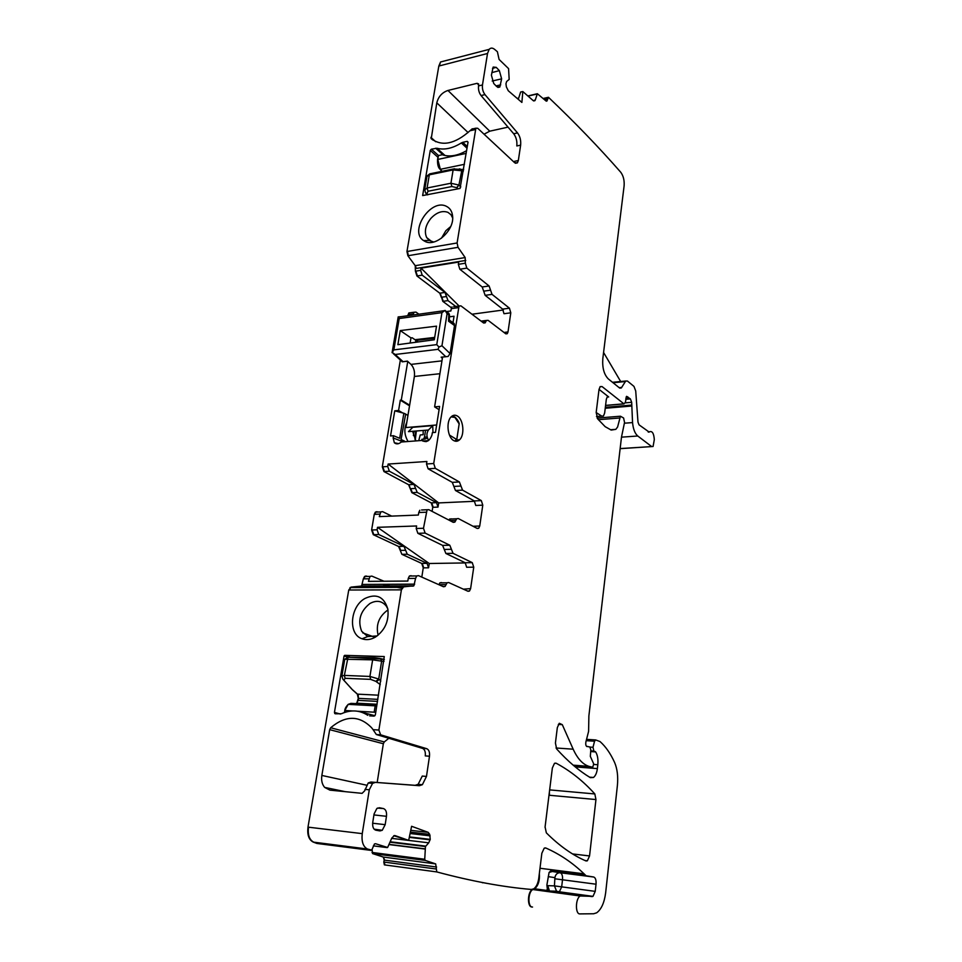 <?xml version="1.0" encoding="UTF-8"?>
<svg xmlns="http://www.w3.org/2000/svg" width="962" height="962" viewBox="0 0 962 962"><rect width="100%" height="100%" fill="white"/><g stroke="black" fill="none" stroke-linecap="round" stroke-linejoin="round"><path stroke-width="1.44" d="M603.571 352.465L620.67 381.517M620.141 448.581L653.078 446.488L654.316 439.61C653.847 433.369 652.236 430.76 649.506 431.77L648.448 432.142M619.756 388.119L621.308 387.975L619.552 387.975L608.297 378.908C604.016 374.507 602.188 367.761 602.813 358.67L624.11 185.882C624.506 180.363 623.376 175.818 620.743 172.246C599.049 147.451 574.951 122.463 548.448 97.282L546.957 101.022L546.031 100.986L537.349 93.723L535.341 99.832L533.405 100.782M373.076 729.665L371.621 727.753C359.271 715.199 345.623 715.199 330.663 727.753L329.677 729.653L321.849 775.444C321.128 780.338 322.054 784.319 324.651 787.397L329.918 790.139L362.097 793.349L364.718 790.764L368.218 782.96L370.887 782.034L419.372 785.701L422.378 784.691L426.479 776.43L429.485 756.228C429.858 752.272 428.968 749.759 426.803 748.713L380.651 734.824L376.346 734.523L373.076 729.665L378.884 730.062L401.394 589.85L403.631 586.856L413.888 585.786L415.572 578.39L416.726 575.949L418.446 575.613L443.506 586.76L445.069 586.459L447.089 582.804L448.641 582.515L468.061 591.293L469.504 591.029L470.622 588.612L463.419 589.189M375.216 782.431L372.559 783.369L369.288 789.79L364.947 789.369M308.513 827.188C307.599 834.872 309.343 839.862 313.768 842.171L313.251 842.099C308.826 839.802 307.082 834.8 307.984 827.128L362.253 833.633L369.288 789.79M362.253 833.633C361.375 841.546 363.095 846.668 367.424 849.013L371.729 850.095L374.458 843.963L375.553 843.722L387.614 847.486L391.823 838.034L394.396 835.545M409.391 836.904L430.23 839.381L429.713 834.355L428.198 832.346L411.604 826.286L408.67 840.379L395.117 835.629M430.23 839.381L428.727 842.832L425.457 846.548L424.735 859.246L425.24 860.401L435.69 863.9L436.772 871.921C471.152 881.156 502.681 887 531.337 889.453L533.79 888.804C536.363 886.892 538.011 883.381 538.756 878.294L541.846 853.258L544.191 848.207L545.791 847.991C559.776 854.148 572.534 862.758 584.078 873.833L586.074 875.769L593.698 877.019C595.526 877.729 596.296 880.134 596.031 884.21L595.225 891.365L592.989 896.368L580.182 895.995C575.36 898.544 575.144 914.441 579.942 913.9L593.662 913.756L596.668 912.806C601.346 909.379 604.352 902.681 605.663 892.736L617.376 785.665C618.253 776.587 617.327 768.842 614.586 762.433C610.521 753.499 605.663 746.536 599.999 741.534L595.718 739.958L594.552 741.221L593.013 747.282L593.855 751.082L595.634 751.911C597.594 755.086 598.316 759.367 597.811 764.754L597.378 768.614C596.801 772.931 595.502 775.877 593.47 777.476L590.331 777.657C578.98 770.815 567.748 761.243 556.649 748.953L555.423 743.037L557.323 727.645L559.283 723.28L562.289 724.651L573.172 749.194C577.501 758.669 582.768 764.393 589.009 766.377L592.748 767.255L593.71 763.888L590.331 756.372L590.812 749.855L589.814 746.957L587.469 746.548C586.002 746.488 585.473 744.961 585.882 741.967L588.6 731.361L588.876 715.944L621.488 437.109L624.542 422.438L623.604 418.001L620.43 416.221L617.592 427.02L615.812 429.353L611.207 430.074L605.17 426.671L597.727 418.951L596.175 412.494L599.013 389.49L600.18 386.604L602.056 386.568L623.917 403.824L625.336 402.477L626.563 396.344L630.387 398.905L631.673 402.308L632.551 422.583C633.176 429.04 634.908 433.513 637.77 436.002L651.599 446.512M621.308 387.975L625.721 381.024L627.44 381.036L633.982 386.411L635.714 390.957L637.998 422.15L639.045 424.831L649.194 432.094M444.949 60.846L489.165 49.363C490.68 47.691 492.484 47.691 494.576 49.351L497.39 51.72L499.086 59.44L508.573 68.615L509.175 79.425L506.637 81.505L505.964 83.718L506.361 86.869L508.285 90.765L521.885 102.429L522.835 91.57L533.201 100.613L534.908 100.661L535.341 99.832M489.165 49.363L487.518 53.487L482.467 84.957C482.094 88.636 482.936 91.859 484.98 94.625L517.52 132.912C520.045 136.339 521.079 140.416 520.634 145.154L518.338 160.534L517.4 162.867L514.67 162.734L477.717 128.283L475.865 128.199L457.094 242.977L458.02 247.318L465.163 257.563L465.343 263.215L466.835 268.121L489.093 285.979L492.039 294.36L509.439 308.189L502.633 309.115L503.992 313.72L510.798 312.818L509.439 308.189M510.798 312.818L508.008 331.95L503.992 332.455M453.667 306.698L460.894 305.844L483.501 322.931L485.185 322.847L486.447 320.43L488.131 320.358L505.699 333.754L507.275 333.694L508.008 331.95M444.985 292.424L440.259 293.121L442.809 301.359L448.003 300.613L444.985 292.424L422.186 275.156L420.671 270.358L421.043 268.133L459.042 305.94L433.718 463.504L435.317 468.362L459.391 481.962L462.554 490.127L481.313 500.601L474.302 500.925L475.769 505.459L482.78 505.158L481.313 500.601M482.78 505.158L479.737 526.034L473.003 526.262M421.572 509.98L428.824 509.68L453.27 522.354L454.882 522.089L456.685 518.771L458.285 518.518L477.248 528.487L478.727 528.258L479.737 526.034M427.056 509.968L423.484 528.27L425.132 533.092L417.857 533.321L416.209 528.511L416.618 525.973L377.501 527.32L429.256 563.504L465.464 562.926M472.258 562.638L465.175 562.746L466.666 567.267L473.749 567.171L472.258 562.638L453.042 553.318L449.795 545.238L425.132 533.092M473.749 567.171L470.622 588.612M378.884 730.062L380.651 734.824M457.383 416.041C455.194 414.73 453.162 414.971 451.262 416.738C445.911 421.404 447.486 437.325 453.607 440.512C455.735 441.726 457.72 441.486 459.559 439.79C464.911 435.173 463.468 419.432 457.383 416.041M552.356 767.989L545.081 826.935L546.344 832.864C559.439 845.887 572.667 855.254 586.026 860.966L587.361 860.81L589.55 855.939L595.947 799.554L594.829 793.939C583.249 781.096 570.37 770.851 556.168 763.227L554.437 763.407L552.356 767.989M496.825 86.688L493.722 83.478L491.402 75.192L493.181 67.051L496.26 67.376L499.35 70.623L501.635 78.848L499.819 87.025L496.825 86.688M383.477 808.573L379.353 807.755L376.839 808.501L374.086 813.948L372.751 822.402C372.33 826.719 373.352 829.328 375.817 830.194L379.966 830.915L382.251 830.29L385.173 824.662L386.471 816.317C386.88 812.06 385.882 809.487 383.477 808.573L377.489 808.08M429.256 563.504L428.583 567.796L423.256 567.869L421.729 563.443L401.9 554.34L398.581 546.464L373.292 534.692L371.621 530.002L374.266 514.345L375.336 512.145L376.635 511.7M474.759 501.286L438.672 502.922L438.023 507.094L432.732 507.323L432.106 511.375M432.732 507.323L431.241 502.885L411.868 492.676L408.622 484.716L383.946 471.56L382.299 466.835L400.36 360.053M407.864 315.728L408.814 312.963L410.497 312.734M442.809 301.359L451.479 307.828M441.305 297.282L439.79 293.194L416.919 275.986L415.404 271.2L415.235 265.692L407.9 255.748L406.95 251.515L438.828 66.041L440.536 61.989L444.492 60.967M532.539 889.369L532.371 889.465C527.368 891.918 527.104 907.455 532.082 906.974M533.261 889.104L534.138 888.72C537.289 886.327 538.936 881.998 539.069 875.733M487.037 883.393L482.984 882.647M436.195 868.999L383.802 862.036L384.379 864.874L436.772 871.921M383.802 862.036L384.211 860.1L383.297 857.058L372.559 853.571L372.114 849.723M313.251 842.099L316.931 843.458L371.019 850.384M307.984 827.128L348.749 590.007L351.058 587.097L361.604 586.05L363.347 578.847L364.538 576.466L365.921 576.022M423.256 567.869L421.813 577.104M545.045 827.296L549.037 794.889M426.479 776.43L422.27 776.069L418.145 784.307L415.151 785.317L370.887 782.034M367.821 715.331C359.692 710.064 350.889 709.535 341.414 713.744L335.245 713.78L334.439 712.397L344.059 655.988L344.673 655.35L384.259 656.553L375.36 714.838L374.074 716.125L369.636 715.86M364.923 598.484C376.431 593.109 384.091 596.68 387.866 609.199C389.081 621.031 384.932 630.338 375.408 637.097C370.791 639.742 366.33 640.307 362.049 638.78C347.883 634.307 350.024 606.637 364.923 598.484M408.67 840.379L393.771 835.713M424.735 859.246L372.041 852.452M372.547 852.512L372.559 853.571M548.869 890.547L546.885 885.004L549.074 872.498L551.082 870.562L584.884 874.843M546.885 885.004L547.534 890.836L581.457 895.454M599.025 389.382L608.693 396.945L607.25 396.957L606.325 399.266L604.653 413.059L603.451 416.005L601.779 416.137L596.163 412.554M522.835 91.57L520.634 92.027L518.277 99.339M468.085 132.552L436.796 102.838L431.241 138.72C441.979 146.729 454.894 144.072 469.973 130.76L472.306 128.776M436.796 102.838C438.395 96.597 442.123 92.472 447.955 90.464L489.754 131.181L508.044 127.14M478.691 84.957L477.08 83.321L447.955 90.464M477.08 83.321L478.595 83.91L478.547 85.907C478.174 89.586 479.016 92.797 481.06 95.551L513.684 133.742L517.52 132.912M467.051 148.256L461.339 142.941C452.513 148.413 444.396 150.18 436.988 148.256L431.385 149.17L438.504 155.543M461.339 142.941L462.782 142.316L467.316 146.549M468.037 142.123L467.207 141.354L462.782 142.316M467.207 141.354L468.025 142.184L460.064 188.444L422.643 195.575L430.267 150.409L431.385 149.17M446.284 206.265C449.927 208.008 452.032 211.219 452.585 215.897C454.701 230.026 435.618 247.487 424.951 241.366L423.581 240.572C408.79 231.493 430.784 198.208 446.284 206.265M520.634 145.154L516.81 145.959C517.255 141.234 516.209 137.169 513.684 133.742M484.066 134.199L489.754 131.181M514.261 162.35L514.502 161.315L518.338 160.534M465.343 263.215L458.345 264.334L458.706 262.073L421.043 268.133M458.345 264.334L459.836 269.228L466.835 268.121M492.039 294.36L485.161 295.346L482.202 286.989L459.836 269.228M485.161 295.346L502.633 309.115M503.342 309.992L471.981 314.225M452.02 306.926L451.274 308.646L458.321 307.66M411.868 492.676L417.207 492.4L413.973 484.427L389.357 471.224L387.722 466.486L388.131 464.057L426.9 461.495L426.503 463.973L428.114 468.807L435.317 468.362M446.464 311.568L450.901 310.954L451.274 308.646M413.167 314.995L413.347 313.913L408.044 314.658M442.364 358.321L441.161 357.179L448.088 356.481L450.072 353.559L454.509 325.553L454.208 323.581L453.03 322.631L454.04 316.221L449.434 316.847M442.556 357.13L434.608 406.878L439.081 409.692M426.154 441.642L422.162 440.56C426.503 442.893 429.786 440.993 431.998 434.884L432.359 432.611L435.485 432.359L439.598 406.421L434.608 406.878M422.053 440.44L401.262 442.027C398.665 444.203 396.356 444.444 394.348 442.748L393.145 437.938L393.518 435.714L390.524 435.954L394.757 410.834L402.621 412.914L398.581 410.485L394.757 410.834M407.756 361.435L401.286 400.06L400.312 400.156L398.581 410.485M462.554 490.127L455.459 490.488L452.284 482.359L428.114 468.807M455.459 490.488L474.302 500.925M448.857 520.057L451.154 518.795M419.793 510.269L418.759 512.518L426.022 512.217M403.98 546.332L399.074 546.452L400.733 550.396L405.627 550.288L403.98 546.332L378.763 534.523L377.08 529.822L377.501 527.32M391.69 516.113L382.587 511.628L380.784 511.916L379.305 516.606L418.362 515.043L418.759 512.518M451.418 549.278L444.252 549.446L442.616 545.406L417.857 533.321M444.252 549.446L445.875 553.463L453.042 553.318M465.175 562.746L445.875 553.463M441.45 582.551L439.887 582.852L438.864 584.704M411.123 575.685L409.403 576.022L408.237 578.463L415.572 578.39M368.855 578.799L363.852 578.847L365.043 576.466L370.033 576.406L368.422 581.361L407.828 581.06L408.237 578.463M429.485 756.228L425.288 755.904C425.661 751.947 424.759 749.446 422.595 748.4L376.346 734.523M329.677 729.653L383.345 743.746L384.283 741.93L388.84 738.275M383.345 743.746L377.176 782.491M370.033 576.406L371.801 576.082L383.97 581.24M395.635 586.183L394.913 585.882M448.003 300.613L455.711 306.409M418.915 314.201L416.005 312.121L414.117 312.229L413.347 313.913M417.207 492.4L436.532 502.645L431.241 502.885M428.583 567.796L427.056 563.359L407.287 554.232L405.627 550.288M374.158 712.193L375.372 704.701M377.14 635.942L367.664 636.555L361.64 631.216C357.539 620.394 360.317 611.147 369.961 603.475C376.443 599.987 381.842 600.805 386.171 605.94L387.782 608.79M452.669 218.025L450.962 214.694L447.919 212.337C442.255 210.353 436.568 212.374 430.856 218.41C425.469 225.24 424.074 231.626 426.683 237.566L429.292 240.476L433.706 242.003M438.672 502.922L388.131 464.057M438.023 507.094L436.532 502.645M415.5 342.304L415.8 340.536M401.286 400.06L409.632 405.194M400.312 400.156L409.535 405.82M402.621 412.914L403.848 413.251L399.675 438.311L393.518 435.714M401.719 441.678L401.082 439.502L405.675 414.081L401.082 439.502M401.851 588.347L394.949 586.904M391.63 586.207L382.623 584.331M376.382 704.761L376.19 705.892M387.337 610.365C378.824 616.726 375.745 624.999 378.114 635.197M441.438 238.239L445.827 230.736L450.685 226.551M403.848 413.251L405.327 413.913M407.936 415.452L405.675 414.081M402.164 441.45L393.145 437.938M401.924 441.125L401.431 439.67L404.641 441.185M423.172 430.447L423.172 434.716L420.25 434.944L418.975 439.694M406.794 422.366C403.944 428.523 404.268 434.716 407.756 440.945M415.752 431.048L414.911 439.213M414.093 431.18L413.383 435.57M450.072 353.559L441.955 345.743L438.937 347.017L438.047 349.326L395.166 354.485L392.123 352.441M441.955 345.743L447.077 313.78L445.093 310.389L441.931 312.65L399.218 318.53L398.196 316.895L398.064 317.713M441.931 312.65L436.76 344.624L438.937 347.017M436.76 344.624L393.855 349.879L392.087 352.693L398.208 316.931L401.515 316.606M436.652 424.988L405.94 427.549L414.382 376.467C414.947 371.452 413.816 367.424 410.99 364.394L407.395 361.099L402.14 361.82M446.14 356.71L441.161 357.179M447.077 313.78L449.519 315.091L449.29 319.985L448.52 321.188L448.881 313.347L447.739 312.506M451.106 416.895L454.918 417.4L459.163 423.929L456.866 438.888L455.555 440.235M456.385 439.297L449.458 435.077M428.451 440.596L422.715 441.029M415.656 440.331L412.638 431.301M432.732 425.637L412.782 427.296L408.465 431.637L428.463 430.014L432.732 425.637L432.984 432.563M427.405 438.035L424.759 439.093L427.26 437.554M427.116 436.952L424.482 437.157L425.589 430.254M424.759 439.093L421.837 439.321L423.569 439.129L424.482 437.157M410.125 343.037L410.978 337.915L412.193 337.77L418.229 341.943M428.679 440.428C426.419 436.748 426.346 433.273 428.463 430.014M400.264 330.567L397.859 344.685L434.307 339.778L436.52 326.154L400.264 330.567L410.978 337.915M416.342 431L415.295 439.826M459.163 423.929L456.866 438.888M466.209 153.391L437.782 159.439L438.444 155.555L442.243 154.738C449.507 157.191 457.647 155.82 466.666 150.625M438.444 155.555L437.71 159.464M460.786 186.905L458.922 185.065L450.937 183.237L427.092 187.999L424.603 190.007M463.335 171.152L461.712 170.887L461.159 169.432L459.896 168.999M461.063 169.336L460.437 169.18M427.982 194.745L425.757 193.121M424.723 189.478L425.505 192.761L427.068 193.542M459.379 168.855L460.69 169.288L461.243 170.743L453.126 169.913L429.329 174.819L426.924 176.539M458.309 188.792L456.673 187.65L458.922 185.065L461.712 170.887M456.722 187.698L458.97 185.113M374.952 715.704L361.339 712.133M384.006 661.411L381.637 661.159L381.132 659.018L380.038 658.477L374.639 657.743L373.533 658.032L372.643 659.848L381.637 661.159L378.739 679.016L369.913 676.442L372.643 659.848L344.745 659.247L348.052 657.238L344.36 675.408L369.913 676.442L370.647 679.364L375.865 681.361L378.739 679.016L380.82 681.048M357.142 693.855L352.308 689.574M380.255 684.559L376.346 681.745L379.22 679.4M351.779 688.972L343.326 679.737M384.319 659.487L380.687 658.633M380.411 658.537L381.698 661.171M345.093 678.294L344.095 680.002L342.797 679.112L341.907 675.949L344.36 675.408L345.093 678.294L370.647 679.364M341.823 676.31L344.757 659.223M621.741 387.433L619.179 387.662M625.3 381.553L613.047 382.732M419.372 785.701L415.151 785.317M351.058 587.097L349.254 590.007L401.394 589.85M317.448 843.53L313.768 842.171L367.424 849.013M373.352 845.863L387.085 847.594M410.762 830.338L428.198 832.346M410.401 832.106L429.713 834.355M410.101 833.501L430.146 835.858M409.307 837.361L430.134 839.838M391.678 838.359L428.727 842.832M390.223 841.774L425.661 846.115M390.043 842.207L425.457 846.548M389.117 844.383L425 848.821M389.033 844.576L424.976 849.037M373.064 853.643L425.24 860.401M436.592 867.015L384.716 860.172L383.297 857.058M383.79 857.13L435.69 863.9M384.307 862.096L384.884 864.946M482.455 882.767L483.393 882.719M544.925 847.895L545.791 847.991M539.995 868.265L584.078 873.833M539.345 873.508C539.874 880.615 538.287 885.713 534.595 888.792L580.94 895.646M551.082 870.562L552.308 871.476L586.074 875.769M558.525 892.039L556.565 891.209L559.355 891.798L561.676 886.88L562.505 879.845C562.794 875.829 562 873.46 560.137 872.75L552.308 871.476L549.074 872.498M549.386 890.62L547.727 885.653L554.449 885.882L554.894 877.657C555.567 874.362 557.323 872.726 560.137 872.75L593.698 877.019M555.29 878.835L596.031 884.21M550.324 891.028L556.565 891.209L554.449 885.882L595.225 891.365M583.958 895.502L592.171 896.62M550.637 891.257L547.534 890.836M533.188 889.141L532.84 889.525C527.825 891.978 527.561 907.527 532.539 907.034M586.555 739.357L595.454 739.934M586.219 740.668L594.552 741.221M590.043 747.077L593.013 747.282M590.74 750.853L593.855 751.082M590.716 751.178L595.129 751.49M590.692 751.562L595.634 751.911M593.65 764.429L597.811 764.754M575.228 766.894L597.378 768.614M558.333 724.41L562.289 724.651M556.024 747.991L573.172 749.194M573.148 765.151L589.009 766.377M574.086 765.944L592.255 767.351M586.567 746.38L587.77 746.452M586.736 746.5L587.469 746.548M598.436 419.685L619.817 417.989M600.023 386.76L602.056 386.568M605.579 405.399L623.917 403.824M607.13 397.09L608.693 396.945M626.178 396.969L627.801 396.825M625.949 398.027L628.583 397.787M625.829 398.881L629.545 398.557M625.781 399.302L630.387 398.905M625.264 402.862L631.673 402.308M605.351 407.311L631.349 405.098M605.23 408.273L631.337 406.06M624.53 423.196L632.551 422.583M621.476 437.157L637.77 436.002M544.059 99.254L547.438 98.473M545.382 100.421L547.318 99.976M517.4 98.581L518.614 98.292M528.03 96.104L537.229 93.951M440.536 61.989L439.297 65.921L487.518 53.487M478.547 85.907L482.467 84.957M457.094 242.977L406.95 251.515M469.973 130.76L475.3 129.569M481.06 95.551L484.98 94.625M407.431 251.431L408.381 255.664L458.02 247.318M465.776 260.437L416.342 268.41L415.235 265.692M415.716 265.608L465.163 257.563M420.671 270.358L415.404 271.2M482.202 286.989L489.093 285.979M483.682 291.173L490.572 290.175M485.822 321.633L482.383 322.09M387.722 466.486L382.299 466.835M433.718 463.504L426.503 463.973M452.284 482.359L459.391 481.962M453.872 486.423L460.978 486.05M455.784 520.43L449.975 520.646M379.713 514.117L374.266 514.345M377.08 529.822L371.621 530.002M423.484 528.27L416.209 528.511M442.616 545.406L449.795 545.238M438.876 584.668L446.079 584.631M413.215 586.098L361.399 586.351L362.409 584.451M362.902 584.439L414.67 584.138M351.563 587.097L403.631 586.856M422.595 748.4L426.803 748.713M554.954 763.143L556.168 763.227M549.651 789.898L594.829 793.939M549.374 792.183L549.446 795.273L595.947 799.554M572.57 853.943L589.55 855.939M492.52 68.374L496.26 67.376M491.798 72.631L499.35 70.623M492.195 81.024L501.635 78.848M496.067 85.907L500.697 84.848M373.941 814.922L386.471 816.317M372.643 823.219L385.173 824.662M364.538 576.466L366.799 576.13M422.186 275.156L416.919 275.986M417.4 275.914L415.873 271.116M443.278 301.286L441.774 297.21L446.5 296.524M408.525 314.586L409.295 312.903L410.978 312.662M389.357 471.224L383.946 471.56M384.427 471.524L382.792 466.798M413.973 484.427L408.622 484.716M409.115 484.692L410.245 488.708M412.349 492.652L410.738 488.684L415.596 488.419M431.722 502.861L433.213 507.311M374.759 514.321L375.829 512.133L377.645 511.832M378.763 534.523L373.292 534.692M373.785 534.68L372.114 529.978M401.9 554.34L400.24 550.408M427.056 563.359L421.729 563.443M402.393 554.328L407.287 554.232M422.21 563.443L423.737 567.857M330.663 727.753L384.283 741.93M321.849 775.444L366.402 785.148M350.493 657.311L344.673 655.35M344.059 655.988L347.847 657.262M334.439 712.397L340.368 714.057M554.894 877.657L548.22 876.622M435.702 141.727L430.892 137.35M443.278 155.086L435.678 148.232M445.045 155.531L436.988 148.256M437.938 157.275L430.267 150.409M426.118 441.654L425.36 441.414M601.779 416.137L596.488 416.558L601.779 416.137M445.719 356.649L438.047 349.326M454.509 325.553L448.52 321.188M403.006 361.616L395.166 354.485M410.99 364.394L441.955 360.858M393.855 349.879L399.218 318.53M452.056 416.065L454.497 416.859M439.899 373.713L414.382 376.467M415.74 340.452L434.559 338.227M434.692 337.409L415.019 339.706M442.075 171.32L440.343 169.312C438.215 166.498 437.361 163.215 437.782 159.439L440.343 169.312L464.442 164.31M463.66 169.18L461.796 169.565M456.673 187.65L451.887 186.52L428.054 191.246L427.092 187.999L429.329 174.819L430.627 173.641L429.942 173.833M454.413 168.735L453.126 169.913L450.937 183.237L451.887 186.52M428.054 191.246L427.032 193.494M344.685 712.433L345.009 710.497L352.609 710.942M357.611 711.231L375.769 712.289M376.803 705.928L348.196 704.352L344.781 710.509L344.6 712.469M344.925 710.497L346.116 707.046M348.689 704.376L350.408 704.004M378.535 695.189L357.467 694.143L358.537 698.364L358.117 700.36M358.225 695.237L358.441 698.352M358.092 700.456L356.758 703.174L355.507 703.607L376.984 704.785L350.962 703.378L348.196 704.352C346.043 706.637 344.901 708.681 344.781 710.509L344.432 712.517M355.507 703.607L350.962 703.378M377.862 699.362L358.537 698.364L358.201 700.372L377.537 701.394M357.167 693.951L352.549 689.886M381.205 659.03L348.052 657.238L374.122 657.719M649.506 431.77L648.099 431.866M620.141 448.665L651.695 446.584M625.721 381.024L612.505 382.299M422.378 784.691L418.145 784.307M372.559 783.369L368.218 782.96M534.138 888.72L547.258 890.511M559.355 891.798L592.989 896.368M532.371 889.465L580.182 895.995M586.519 739.489L595.201 740.055M589.502 777.152L593.47 777.476M597.113 418.097L620.43 416.221M610.521 429.749L615.812 429.353M605.567 405.471L624.001 403.884M543.205 98.485L547.799 97.427M546.296 101.166L546.957 101.022M517.207 98.425L518.686 98.076M527.849 95.947L537.349 93.723M534.908 100.661L533.694 100.938M515.44 163.263L517.4 162.867M471.825 129.1L475.865 128.199M507.275 333.694L505.868 333.862M486.447 320.43L481.12 321.128M483.67 323.04L485.185 322.847M478.727 528.258L476.924 528.318M456.685 518.771L449.543 519.047M452.91 522.162L454.882 522.089M467.496 591.029L469.504 591.029M439.887 582.852L447.089 582.804M445.069 586.459L442.857 586.471M409.403 576.022L416.726 575.949M361.604 586.05L413.888 585.786M349.976 587.578L402.585 587.349M455.916 440.067L459.559 439.79M585.004 860.521L587.361 860.81M497.871 87.446L499.819 87.025M374.11 829.172L382.251 830.29M414.117 312.229L408.814 312.963M380.784 511.916L375.336 512.145M324.651 787.397L345.334 791.678M334.68 713.491L335.858 713.816M367.664 636.555L362.049 638.78M549.122 890.571L547.991 889.441L546.849 889.874M432.732 139.971L431.012 138.42M429.292 240.476L423.581 240.572M423.292 440.812L422.017 440.404M422.162 440.56L423.184 440.776M394.348 442.748L398.569 443.65M362.71 632.84L374.038 636.976M426.683 237.566L431.806 241.666M449.519 315.067L448.881 313.347L445.526 310.882M444.516 310.654L398.244 317.063M454.208 323.581L449.29 319.985M401.707 361.267L393.35 353.679M407.491 361.195L402.837 361.736M459.211 423.713C459.451 424.747 458.874 420.442 454.858 417.039L451.936 416.161M425.072 439.021L423.569 439.129M440.007 169.18C438.203 167.677 437.385 164.478 437.554 159.596L438.203 155.712M441.895 171.368L440.091 169.288M427.284 194.877L425.998 193.326M461.159 169.432L453.535 168.963L429.737 173.869L427.02 176.022L424.723 189.49M463.528 169.997L461.111 169.384M377.068 704.28L356.758 703.174L358.297 698.376L357.347 694.119M384.283 659.679L381.168 658.994M351.815 689.153L343.831 680.194"/></g></svg>
